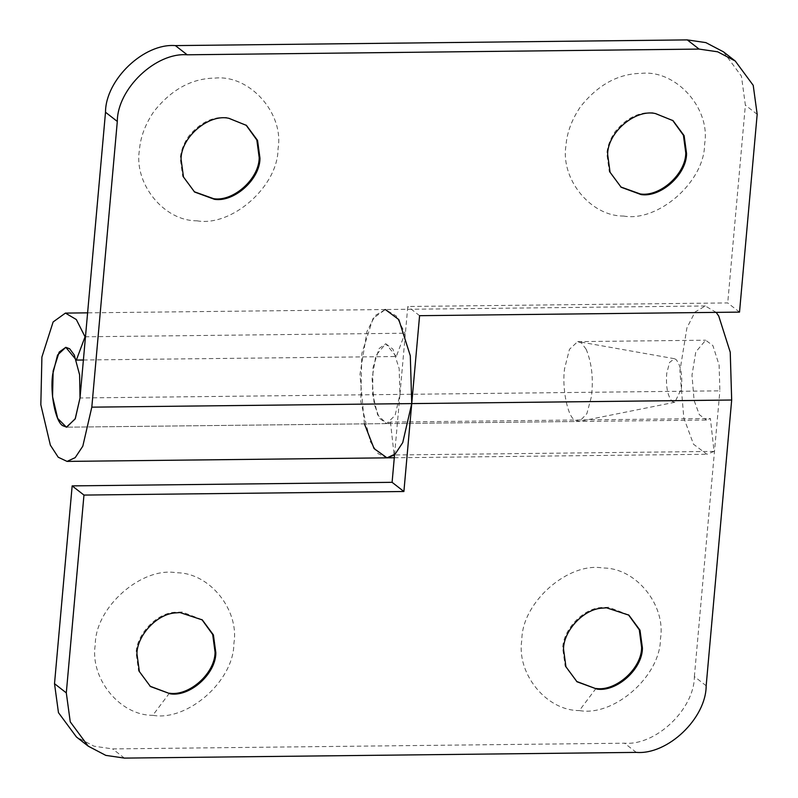<?xml version="1.0" encoding="UTF-8"?>
<svg xmlns="http://www.w3.org/2000/svg" width="798" height="798" viewBox="0 0 798 798"><rect width="100%" height="100%" fill="white"/><g stroke="black" fill="none" stroke-linecap="round" stroke-linejoin="round"><path stroke-width="0.6" stroke-dasharray="3.99 2.99" d="M586.191 349.315L581.572 343.09L577.692 341.624L569.453 349.325L564.615 368.496C561.752 387 567.358 416.297 574.71 420.007L579.538 421.374L586.859 413.693L591.398 396.736C593.582 379.09 591.847 363.29 586.191 349.315M681.372 388.776C682.609 375.01 680.824 365.235 675.996 359.459L674.4 358.701L669.592 362.412L666.729 373.344C665.771 386.771 667.617 396.157 672.245 401.504L674.879 402.252L681.372 388.776M628.505 614.869L608.894 607.298L601.283 607.517C582.51 608.605 562.959 630.141 562.72 648.305L565.154 666.17L576.615 681.452M595.976 688.465L579.368 710.559C613.911 716.823 660.554 676.315 660.485 638.52C666.061 605.522 636.335 567.767 602.959 568.016C568.415 561.752 521.772 602.261 521.842 640.056C516.266 673.053 546.002 710.809 579.368 710.559M201.924 619.617L182.313 612.046L174.702 612.265C155.939 613.353 136.378 634.889 136.139 653.053L138.573 670.919L150.034 686.21M169.395 693.213L152.797 715.307C187.331 721.572 233.984 681.073 233.904 643.268C239.48 610.28 209.754 572.515 176.378 572.765C141.844 566.51 95.191 607.009 95.271 644.814C89.695 677.801 119.421 715.567 152.797 715.307M83.401 359.998L396.307 356.516L404.985 333.225L396.257 315.978L385.354 309.534L375.09 315.599L366.99 331.429L359.958 374.501L364.437 423.858M390.451 422.072L394.112 454.98L714.05 451.419L710.39 418.511L706.559 420.047L386.621 423.618L390.451 422.072L710.39 418.511M394.571 454.601L399.948 394.402L399.17 368.656L392.975 349.175L385.723 343.758L375.848 355.549L372.058 378.741L374.172 403.997L379.389 418.212L386.621 423.618L395.1 415.409L399.948 394.402L719.876 390.84L719.108 365.085L712.903 345.614L705.661 340.197L695.776 351.988L691.996 375.18L694.1 400.436L699.327 414.651L706.559 420.047M706.17 685.751L694.38 676.564C694.33 709.153 655.896 745.801 624.505 743.207L112.608 748.913L94.024 746.2L76.438 736.983M694.38 676.564L719.876 390.84M716.165 312.377L705.272 305.973L695.018 312.038L686.918 327.868L679.896 370.94L683.806 417.853L693.512 444.237L706.938 454.271L714.05 451.419M672.634 120.358L654.569 112.917C639.816 111.271 626.63 117.585 614.999 131.85C610.121 139.121 607.408 146.433 606.849 153.785L609.283 171.65L620.764 186.951M623.507 216.039C658.041 222.303 704.694 181.804 704.614 143.999C710.868 108.628 676.255 69.765 641.672 73.346C618.26 73.596 597.802 84.817 580.286 107.002C571.717 119.78 566.949 132.628 565.981 145.545C560.405 178.533 590.131 216.298 623.507 216.039M246.063 125.106L227.989 117.675C213.236 116.029 200.049 122.333 188.418 136.598C183.54 143.869 180.827 151.181 180.278 158.543L182.712 176.408L194.193 191.71M196.926 220.797C231.47 227.051 278.113 186.552 278.043 148.747C284.297 113.376 249.674 74.523 215.101 78.094C191.68 78.344 171.221 89.566 153.715 111.76C145.146 124.528 140.378 137.376 139.401 150.293C133.825 183.291 163.55 221.046 196.926 220.797M739.517 312.118L727.726 302.931L407.788 306.492L399.948 394.402L80.009 397.973M419.588 315.679L407.788 306.492M396.307 356.516L385.733 343.758L379.12 348.517L373.065 367.419L372.486 393.115L377.624 414.87L386.621 423.618L66.693 427.179L578.58 421.474M705.282 305.973L385.354 309.534L373.065 318.382L361.833 353.484L360.756 401.195L370.292 441.593L378.162 453.683L387 457.843M723.447 51.83L741.432 76.149L745.372 105.127L727.726 302.931M85.047 336.786L404.985 333.225M601.283 607.517L602.061 608.136M174.702 612.265L175.49 612.884M636.305 752.394L624.505 743.207M124.408 758.1L112.608 748.913M757.172 114.314L745.372 105.127M577.692 341.624L705.671 340.197M674.4 358.701L578.65 341.704M674.879 402.252L579.538 421.374M576.236 681.163L577.024 681.781M628.904 615.168L628.116 614.56M149.665 685.921L150.443 686.529M202.323 619.926L201.535 619.308M394.292 457.753L706.938 454.271M620.375 186.652L621.163 187.261M673.033 120.658L672.245 120.049M193.794 191.4L194.582 192.019M246.452 125.406L245.674 124.797M385.354 309.534L87.61 312.846"/><path stroke-width="1.2" d="M69.675 348.786L65.805 347.32L57.556 355.03L52.718 374.202C49.855 392.696 55.461 422.002 62.813 425.713L66.693 427.179L75.321 418.621L80.009 397.973L79.6 374.831L74.294 355.01L69.675 348.786M576.615 681.452L596.934 689.083C616.515 692.215 642.46 669.233 642.42 648.036L639.986 630.171L628.904 615.168L606.59 607.817L602.061 608.136C583.298 609.213 563.747 630.749 563.508 648.914L565.942 666.779L577.024 681.781L596.934 689.083M595.976 688.465C615.577 691.696 641.672 668.704 641.632 647.427L639.288 629.792L628.505 614.869M150.034 686.21L170.353 693.841C189.934 696.963 215.879 673.991 215.839 652.784L213.405 634.919L202.323 619.926L180.009 612.565L175.49 612.884C156.727 613.961 137.166 635.497 136.927 653.662L139.361 671.527L150.443 686.529L170.353 693.841M169.395 693.213C188.996 696.445 215.091 673.452 215.061 652.175L212.707 634.54L201.924 619.617M392.097 482.321L403.898 491.508L83.96 495.069L72.159 485.882L392.097 482.321L394.571 454.601M403.898 491.508L411.738 403.598L410.302 355.768L398.801 319.589L385.334 309.534M364.437 423.858L374.072 448.586L387 457.843L394.541 454.97M394.292 457.753L387 457.843L395.14 454.082L402.741 442.611L411.738 403.598L731.676 400.027L706.17 685.751C706.12 718.34 667.697 754.998 636.305 752.394L124.408 758.1L105.815 755.387L88.239 746.17L70.254 721.851L66.304 692.873L54.513 683.687L72.159 485.882M88.239 746.17L76.438 736.983L58.463 712.654L54.513 683.687M731.676 400.027L730.24 352.207L718.729 316.028L716.165 312.377M83.96 495.069L66.304 692.873M620.764 186.951L640.275 193.964C659.856 197.086 685.801 174.114 685.771 152.907L683.427 135.281L672.634 120.358M607.637 154.403L610.071 172.268L621.163 187.261L641.063 194.572C660.644 197.695 686.589 174.722 686.559 153.525L684.115 135.66L673.033 120.658L655.358 113.535C635.487 108.957 607.607 132.159 607.637 154.403M194.193 191.71L213.704 198.712C233.285 201.834 259.23 178.862 259.19 157.665L256.846 140.029L246.063 125.106M181.056 159.151L183.5 177.016L194.582 192.019L214.492 199.32C234.073 202.443 260.018 179.47 259.978 158.273L257.545 140.408L246.452 125.406L228.777 118.284C208.916 113.705 181.036 136.907 181.056 159.151M91.81 407.16L117.306 121.436L105.506 112.249L80.009 397.973L75.162 418.98L66.394 427.169L57.695 418.431L52.558 396.676L53.137 370.99L59.182 352.088L65.805 347.32L76.369 360.078L85.047 336.786L76.319 319.539L65.416 313.095L53.137 321.943L41.905 357.045L40.828 404.756L50.364 445.164L58.234 457.244L67.062 461.404L75.202 457.643L82.812 446.172L91.81 407.16L411.738 403.598L419.588 315.679L739.517 312.118L757.172 114.314L753.222 85.346L735.247 61.017L717.661 51.8L699.068 49.087L687.278 39.9L705.861 42.613L723.447 51.83L735.247 61.017M105.506 112.249C105.555 79.66 143.989 43.002 175.38 45.606L687.278 39.9M117.306 121.436C117.356 88.847 155.78 52.199 187.181 54.793L699.068 49.087M76.369 360.078L83.401 359.998M187.181 54.793L175.38 45.606M87.61 312.846L65.416 313.095M387 457.843L67.072 461.404"/></g></svg>
